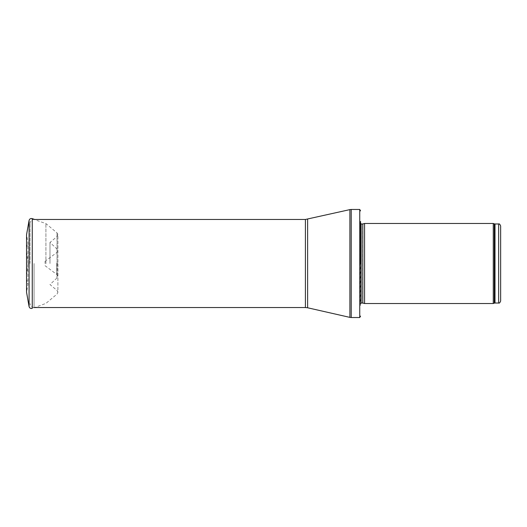 <?xml version="1.0" encoding="UTF-8"?>
<svg xmlns="http://www.w3.org/2000/svg" width="527" height="527" viewBox="0 0 527 527"><rect width="100%" height="100%" fill="white"/><g stroke="black" fill="none" stroke-linecap="round" stroke-linejoin="round"><path stroke-width="0.4" stroke-dasharray="2.63 1.98" d="M500.65 225.978L500.65 301.022M493.272 303.526L493.272 223.474M364.565 303.526L364.565 223.474M360.56 305.528L360.56 263.5M359.737 317.537L359.737 209.463M30.052 263.5L30.052 223.474L30.052 263.5M45.052 263.5L45.052 261.306L45.052 263.5M49.986 263.5L49.986 242.46L49.986 263.5M26.548 278.776L27.911 284.573L26.548 292.268L26.548 234.732L27.911 242.427L27.911 284.573L27.911 242.427L26.548 248.224M45.908 263.724L45.908 223.58L45.908 263.724M28.069 263.698L26.35 277.92L26.35 249.08L28.069 263.302M498.647 303.025L498.647 223.975M494.998 303.025L494.998 223.975M494.313 303.144L494.313 223.856M362.8 303.051L362.8 223.949M362.589 303.025L362.589 223.975M361.133 303.025L361.133 223.975L360.33 223.171L360.33 303.829L361.133 303.025M351.226 317.537L351.226 209.463M349.895 317.386L349.895 209.614M307.623 307.775L307.623 219.225M305.403 307.531L305.403 219.469M34.057 263.5L34.057 307.531L34.057 263.5M57.035 263.5L57.035 232.901L57.035 263.5M29.071 306.543L29.071 220.457M30.052 223.474C30.289 221.044 31.627 219.706 34.057 219.469L45.908 223.58L57.035 232.901L57.891 234.732L57.891 292.268L57.035 294.099L45.908 303.42L32.259 308.381L32.259 218.619M56.89 263.441L56.89 278.058L56.89 263.441M56.679 263.401L56.679 274.383L56.679 263.401M34.057 307.531C31.627 307.294 30.289 305.956 30.052 303.526M45.052 265.694L56.679 274.383L57.647 276.306L56.89 278.058L49.986 284.54L57.035 290.43L57.891 292.268L57.891 234.732L57.035 236.57L49.986 242.46L56.89 248.942L57.647 250.694L56.679 252.617L45.052 261.306M57.647 263.421L57.647 276.306L57.647 263.421"/><path stroke-width="0.79" d="M500.65 263.5L500.65 225.978C499.919 224.225 499.253 223.56 498.647 223.975L498.647 303.025C499.253 303.44 499.919 302.775 500.65 301.022L500.65 263.5M493.272 263.5L493.272 303.526L364.565 303.526L364.565 223.474L493.272 223.474L493.272 263.5M360.56 263.5L360.56 221.472M360.56 210.866L359.737 209.463L359.737 317.537L360.56 316.134M26.548 234.732L26.548 292.268L29.071 306.543L29.071 220.457L26.548 234.732M26.548 248.224L26.548 278.776M498.647 223.975L494.998 223.975L494.998 303.025L498.647 303.025M494.998 223.975L494.313 223.856L494.313 303.144L494.998 303.025M362.8 303.051L362.8 223.949L362.8 303.051L364.565 303.526M362.589 223.975L361.133 223.975L361.133 303.025L360.33 303.829M359.737 209.463L351.226 209.463L351.226 317.537L359.737 317.537M307.623 219.225L307.623 307.775L305.403 307.531L305.403 219.469L349.895 209.614L349.895 317.386L351.226 317.537M29.071 220.457C29.571 218.863 30.632 218.25 32.259 218.619L32.259 308.381C30.632 308.75 29.571 308.137 29.071 306.543M494.313 223.856L493.272 223.474M494.313 303.144L493.272 303.526M362.8 223.949L364.565 223.474M362.589 303.025L361.133 303.025M361.133 223.975L360.33 223.171M349.895 209.614L351.226 209.463M307.623 307.775L349.895 317.386M305.403 219.469L34.611 219.469L32.259 218.619M305.403 307.531L34.057 307.531"/></g></svg>
